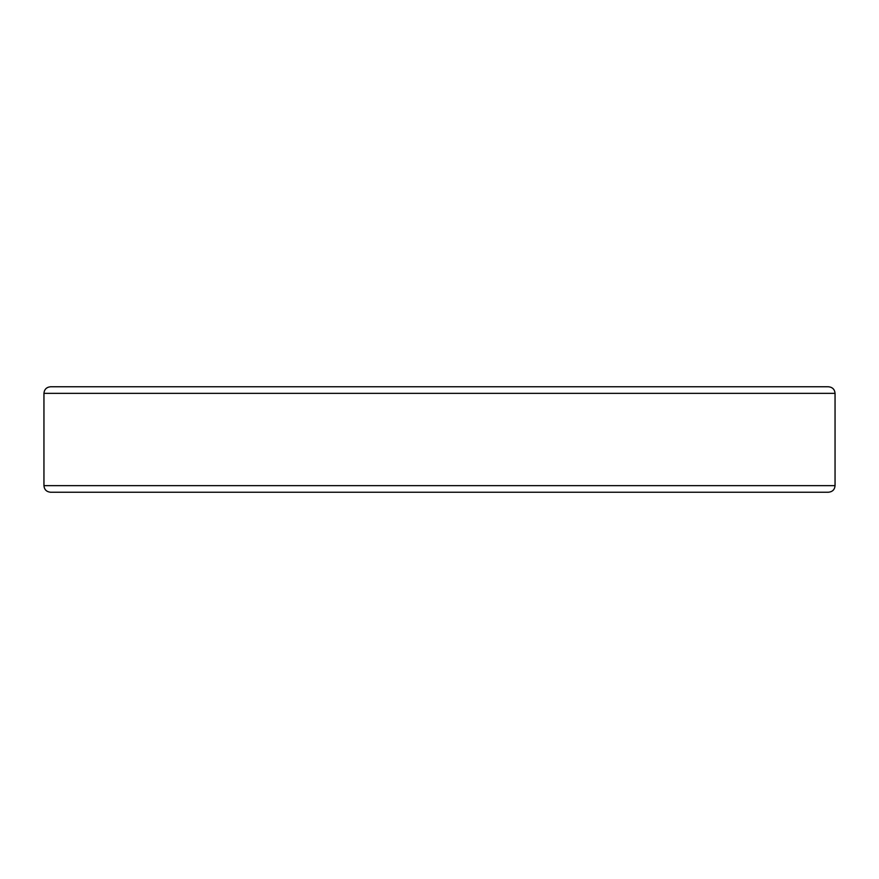 <?xml version="1.0" encoding="UTF-8"?>
<svg xmlns="http://www.w3.org/2000/svg" width="879" height="879" viewBox="0 0 879 879"><rect width="100%" height="100%" fill="white"/><g stroke="black" fill="none" stroke-linecap="round" stroke-linejoin="round"><path stroke-width="1.32" d="M657.129 492.24L655.086 492.24M528.675 492.24L537.223 492.24M470.726 492.24L479.615 492.24M387.716 492.24L377.728 492.24M428.6 492.24L404.736 492.24M403.439 492.24L389.518 492.24M365.345 492.24L341.217 492.24M339.525 492.24L318.528 492.24M252.647 492.24L255.415 492.24M273.973 492.24L257.503 492.24M217.487 492.24L221.343 492.24M439.5 492.24L50.542 492.24C46.499 491.811 44.302 489.614 43.95 485.647L835.05 485.647C834.698 489.614 832.501 491.811 828.457 492.24L439.5 492.24M217.399 492.24L189.809 492.24M250.043 492.24L220.662 492.24M295.751 492.24L311.66 492.24M296.827 492.24L285.587 492.24M374.718 492.24L372.883 492.24M498.986 492.24L491.471 492.24M487.988 492.24L483.703 492.24M537.761 492.24L540.442 492.24M558.231 492.24L562.373 492.24M588.688 492.24L585.821 492.24M581.228 492.24L576.8 492.24M633.034 492.24L653.339 492.24M687.103 492.24L670.183 492.24M43.95 393.352C44.302 389.386 46.499 387.189 50.542 386.76L828.457 386.76C832.501 387.189 834.698 389.386 835.05 393.352L43.95 393.352L43.95 485.647M463.024 492.24L470.199 492.24M543.453 492.24L540.992 492.24M670.073 492.24L658.854 492.24M835.05 393.352L835.05 485.647"/></g></svg>
